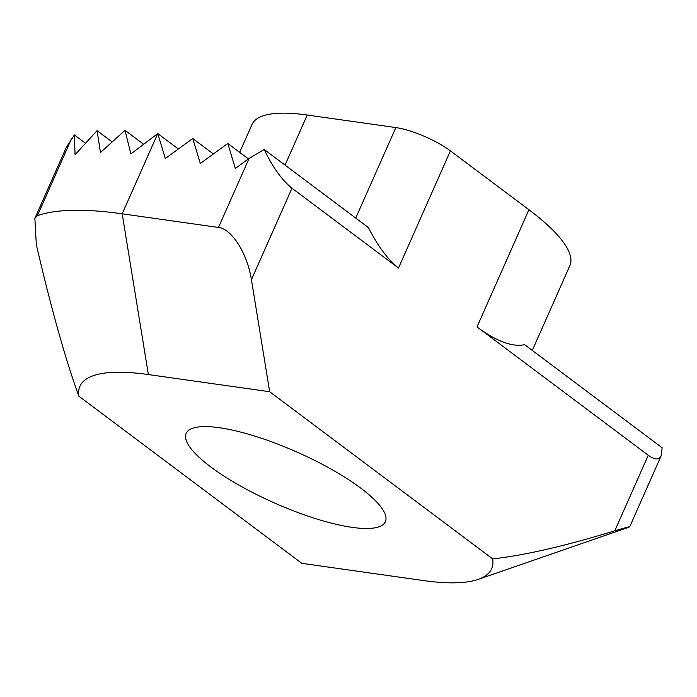 <?xml version="1.0" encoding="UTF-8"?>
<svg xmlns="http://www.w3.org/2000/svg" width="697" height="697" viewBox="0 0 697 697"><rect width="100%" height="100%" fill="white"/><g stroke="black" fill="none" stroke-linecap="round" stroke-linejoin="round"><path stroke-width="1.05" d="M148.374 374.559L269.678 391.74L251.425 279.706C247.47 253.708 231.761 228.799 218.483 227.449L122.193 213.813A345.015 88.136 -156.1 0 0 37.403 215.687L34.85 218.37L36.331 244.699C51.264 308.867 65.448 359.373 78.874 396.21A225.166 57.52 23.9 0 1 148.374 374.559L122.193 213.813L157.757 133.563L165.302 158.507L192.773 138.52L200.318 163.473L227.788 143.477L235.333 168.43L249.073 158.428L264.207 149.489L368.434 227.614C377.852 246.076 387.863 259.554 398.492 268.049L450.41 150.883A42.012 10.734 -156.1 0 0 395.852 127.568L307.229 115.022A181.586 46.385 -156.1 0 0 252.009 124.502L239.663 152.373M78.874 396.21L301.862 563.342L423.157 580.523A225.166 57.52 23.9 0 0 478.159 579.416L627.5 527.707A345.015 88.136 -156.1 0 0 628.023 527.524L629.696 526.819L661.165 455.821L662.15 447.762L524.623 344.684C512.278 347.237 496.403 341.312 477.009 326.91L648.262 455.272C654.727 459.95 659.022 460.142 661.165 455.821M628.023 527.524C631.578 526.043 627.169 527.132 614.789 530.8C564.614 546.16 523.9 555.518 492.657 558.872A225.166 57.52 23.9 0 1 478.159 579.416M492.657 558.872L269.678 391.74M219.285 427.714A108.95 27.828 -156.1 0 0 186.16 433.403A108.95 27.828 -156.1 0 0 274.496 502.99A108.95 27.828 -156.1 0 0 385.38 521.687A108.95 27.828 -156.1 0 0 331.99 469.604A108.95 27.828 -156.1 0 0 219.285 427.714M34.85 218.37L66.311 147.372L74.405 134.939L75.067 154.734L97.075 130.653L100.481 152.495L125.042 130.322L130.862 153.976L157.757 133.563L178.362 149.001M227.788 143.477L248.393 158.925M532.299 350.434L569.893 265.592A181.586 46.385 -156.1 0 0 528.927 209.736L450.41 150.883M264.207 149.489C272.571 167.071 281.823 179.974 291.973 188.216L398.492 268.049M74.405 134.939L85.365 143.155M97.075 130.653L112.008 141.84M125.042 130.322L143.504 144.166M192.773 138.52L213.378 153.967M37.403 215.687L71.503 138.738M218.483 227.449L249.073 158.428M285.038 165.102L307.229 115.022M355.731 218.091L395.852 127.568M477.009 326.91L528.927 209.736M251.425 279.706L291.973 188.216M614.789 530.8L648.262 455.272"/></g></svg>
